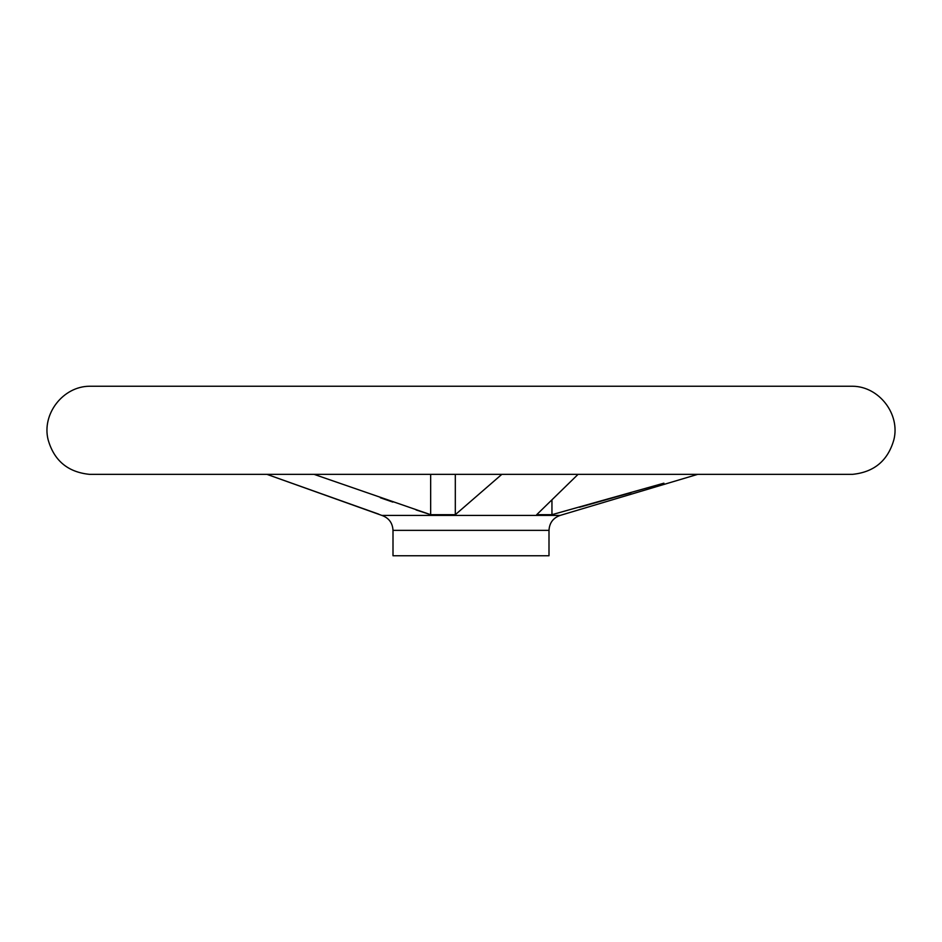 <?xml version="1.0" encoding="UTF-8"?>
<svg xmlns="http://www.w3.org/2000/svg" width="942" height="942" viewBox="0 0 942 942"><rect width="100%" height="100%" fill="white"/><g stroke="black" fill="none" stroke-linecap="round" stroke-linejoin="round"><path stroke-width="1.41" d="M548.998 530.358L393.002 530.358L393.002 555.756L548.998 555.756L548.998 530.358C549.422 522.928 553.131 517.947 560.137 515.415L381.863 515.415L266.88 474.332L378.719 514.144M578.082 474.332L536.705 514.685L551.953 514.685L663.898 483.175M313.992 474.332L430.659 514.685L455.316 514.685L501.851 474.332M430.659 474.332L430.659 514.685L416.07 509.94M392.849 502.086L380.356 497.776M631.069 492.678L579.518 507.255M551.953 500.308L551.953 514.685M455.316 474.332L455.316 514.685M852.651 474.332C874.247 472.107 887.988 460.544 893.899 439.655C900.34 414.044 879.063 386.479 852.651 386.244L89.349 386.244C62.937 386.479 41.66 414.044 48.101 439.655C54.012 460.544 67.753 472.107 89.349 474.332L852.651 474.332L89.349 474.332M560.137 515.415L697.751 474.332M852.581 386.244L89.419 386.244M393.002 530.358C392.578 522.928 388.869 517.947 381.863 515.415"/></g></svg>
